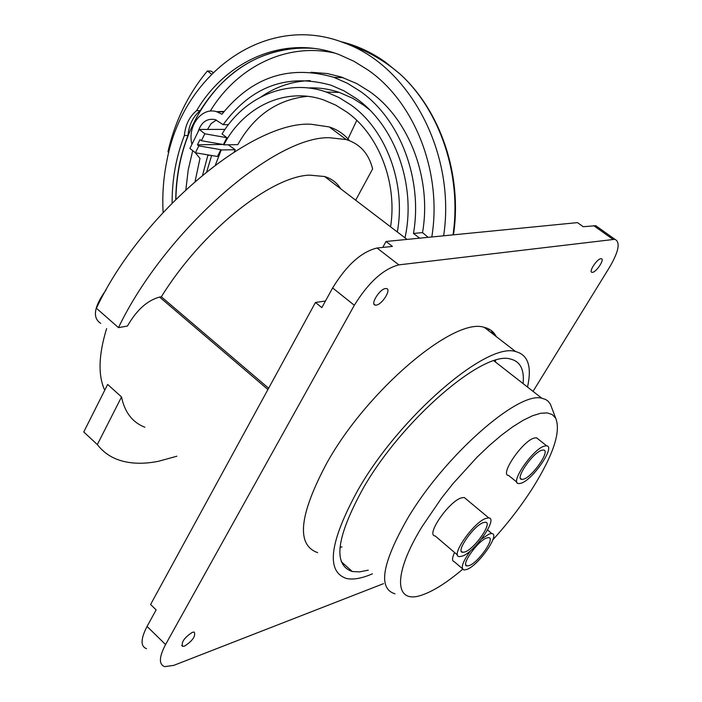 <?xml version="1.0" encoding="UTF-8"?>
<svg xmlns="http://www.w3.org/2000/svg" width="702" height="702" viewBox="0 0 702 702"><rect width="100%" height="100%" fill="white"/><g stroke="black" fill="none" stroke-linecap="round" stroke-linejoin="round"><path stroke-width="1.05" d="M383.503 583.66L173.771 665.373L164.733 666.646C158.705 664.469 158.985 657.098 165.575 644.541L354.326 305.273C368.515 282.344 383.362 268.875 398.85 264.873L614.864 239.303C620.586 242.067 618.813 251.386 609.555 267.26L533.037 391.365M325.456 301.035L315.452 302.457L150.588 604.501L156.134 609.88L147.06 626.43C140.593 638.969 140.426 646.402 146.56 648.709M598.437 227.588L595.822 225.728L583.195 226.711L577.474 222.613L386.03 241.479L382.73 247.429M491.005 330.326L493.164 334.213M496.253 336.6C493.813 331.748 489.838 328.676 484.327 327.386C454.589 316.637 367.286 389.952 326.711 463.259C299.087 515.215 296.06 545.006 317.637 552.632M184.6 646.103C192.602 640.794 195.832 636.117 194.27 632.081L192.339 632.327C184.31 637.627 181.072 642.312 182.617 646.366L184.6 646.103M376.219 305.133C382.107 304.633 391.672 289.259 386.504 288.566L385.547 288.54C379.677 288.952 370.024 304.475 375.21 305.116L376.219 305.133M592.506 272.35C596.463 272.069 604.922 259.091 601.386 258.705L600.877 258.687C596.928 258.915 588.408 271.99 591.97 272.341L592.506 272.35M386.03 241.479L392.453 246.42L377.053 248.017C361.425 251.79 346.621 265.102 332.634 287.943L321.841 307.625L315.452 302.457M372.402 573.832C361.986 578.351 353.369 579.913 346.569 578.518C325.684 571.647 329.457 542.181 357.888 490.11C399.587 416.584 486.96 341.734 515.637 351.57C528.079 354.8 532.037 366.628 527.509 387.056M523.104 383.617C524.464 369.585 520.279 361.407 510.556 359.082C483.634 349.929 402.062 419.849 363.022 488.557C336.293 537.355 332.722 565.005 352.29 571.516L359.599 571.884L368.252 570.156M341.979 546.893L339.987 547.384M495.551 360.301L495.445 362.013M488.811 330.853L488.759 328.957M106.625 328.589C98.552 354.808 97.92 375.359 104.73 390.242M106.02 290.023C93.963 306.748 92.199 317.866 100.728 323.385M340.733 188.812C337.013 182.783 331.642 178.685 324.622 176.527L309.468 175.123C270.542 176.456 201.728 231.52 161.337 296.788L159.565 297.069C147.244 300.456 136.548 310.117 127.457 326.053L118.48 327.632L96.402 308.248C141.102 212.838 252.483 120.305 311.223 124.263L329.291 126.939C337.574 129.677 344.27 134.24 349.385 140.628M268.629 388.241L161.337 296.788M144.875 427.246C132.467 422.42 124.684 412.311 121.525 396.946L107.652 384.433L83.757 431.976L97.332 444.577C102.474 451.281 108.994 456.186 116.874 459.283C128.747 463.803 142.699 464.461 158.713 461.232L176.869 456.221M355.668 200.21L372.622 168.936C368.857 153.729 360.065 143.936 346.244 139.558L329.194 137.697C273.376 136.328 164.233 232.02 118.48 327.632M121.525 396.946L97.332 444.577M83.757 431.976L94.665 442.102M168.805 152.378L167.962 151.702C175.105 120.867 188.241 93.963 207.388 70.99L211.521 74.122M163.101 212.346C162.171 194.884 163.434 177.685 166.892 160.732C182.748 73.578 265.909 11.934 344.024 42.848C409.363 65.655 456.221 153.378 443.638 235.802M175.746 199.245C176.062 176.948 180.142 155.695 187.978 135.486L184.372 135.504C176.114 156.862 172.034 179.326 172.13 202.878M187.978 135.486C188.97 124.868 193.05 116.593 200.21 110.67C226.649 68.735 262.846 47.806 308.801 47.885M200.21 110.67L196.613 110.626C189.443 116.576 185.363 124.868 184.372 135.504M431.791 236.969C442.383 172.938 415.005 102.571 368.199 70.13L354.01 61.311L339.154 54.616C285.486 34.231 226.544 59.784 196.613 110.626M207.195 154.765L207.871 155.291L202.667 174.877M405.001 237.846C416.47 185.723 395.314 125.948 356.563 98.675L344.138 90.918L331.063 85.223C287.372 73.052 251.404 86.197 223.148 124.658L215.268 119.612C206.888 118.076 201.149 122.183 198.043 131.941M195.138 181.23L199.973 158.415L195.261 152.667M191.936 144.314C187.065 126.123 201.948 106.476 216.936 111.82L221.937 114.25C252.141 76.781 289.461 64.479 333.898 77.343L347.481 83.319L360.416 91.383C400.131 119.287 422.92 179.256 413.469 233.459L419.673 238.162M313.829 48.394C277.255 46.007 245.7 58.52 219.173 85.934C191.4 116.585 176.965 154.308 175.869 199.122M261.284 96.736C276.211 86.548 292.488 81.169 310.135 80.616M228.431 124.658L223.148 124.658M207.871 155.291L210.065 155.247M216.418 120.024L211.065 123.631L207.529 129.422M369.664 109.907L363.706 105.212L352.623 98.236L339.303 92.418C329.054 88.943 318.699 87.46 308.239 87.969M225.017 129.379L199.271 129.449L204.817 133.775L201.386 140.707L223.429 144.551L226.869 137.706L222.051 133.959C244.419 96.718 287.285 78.238 326.386 92.059L338.987 97.517L350.939 104.993C386.293 130.081 406.212 183.819 397.297 231.967M215.444 164.865L221.235 149.965L220.867 149.675L198.815 145.893L195.402 152.782L189.9 148.429L199.271 129.449M226.869 137.706L204.817 133.775M220.867 149.675L217.453 156.485L195.402 152.782M390.575 226.843C397.464 182.985 379.027 135.074 347.113 112.25L335.74 105.124L323.736 99.974C285.486 86.6 243.603 106.669 223.806 144.84L223.429 144.551M206.818 171.516L211.609 155.502M222.85 144.454L197.438 144.805L200 139.619L201.386 140.707M197.438 144.805L198.815 145.893M223.806 144.84L237.785 144.647C254.115 115.558 277.343 99.447 307.485 96.323M221.235 149.965L235.231 149.719L228.44 144.945M234.222 151.904L235.231 149.719M192.708 150.649L188.233 169.823L185.89 189.531M334.854 53.115C286.609 42.102 237.136 66.83 210.223 111.135M216.374 111.662L224.14 111.434M428.123 237.337L422.525 232.608C431.958 178.834 409.301 119.349 369.77 91.655L356.906 83.652L341.102 76.957L327.325 73.561L311.083 72.271M422.525 232.608L413.469 233.459M213.145 72.499L211.065 71.139L207.388 70.99M394.98 593.822C377.851 588.583 381.958 563.627 407.318 518.927C444.12 456.186 518.33 390.961 541.856 398.253L545.612 399.464L548.043 401.132L550.333 404.062L551.851 408.073M462.653 569.252C447.253 582.327 433.871 590.865 422.507 594.857C394.515 605.264 392.102 575.263 422.13 526.535L441.611 498.008L452.878 483.783L477.009 457.221L489.259 445.568L501.21 435.38L512.574 426.913L523.078 420.331L532.485 415.768L540.584 413.285L547.218 412.899L552.281 414.566L555.694 418.199C561.056 431.44 553.509 454.519 533.064 487.416C521.595 505.44 508.187 522.902 492.848 539.812M466.146 499.069L464.25 497.49L461.433 497.858C448.815 501.342 425.333 535.573 435.205 535.959L457.572 555.071M454.554 552.492C451.974 558.064 451.912 561.161 454.369 561.784L462.346 568.629M538.215 439.119L536.521 437.776L534.301 438.022C522.674 440.759 499.201 475.157 508.652 475.473L516.953 482.23M486.003 518.366L488.767 517.918C498.218 518.304 474.947 551.895 462.416 556.089L459.398 556.625C449.763 556.51 473.587 522.13 486.003 518.366M483.353 522.595C473.692 525.561 455.212 552.228 462.688 552.342L465.014 551.93C474.745 548.71 492.901 522.516 485.53 522.244L483.353 522.595M481.537 539.004L489.154 534.011L491.848 533.564C500.473 533.994 478.553 565.373 466.865 569.454L463.934 569.989C460.38 568.234 462.627 561.767 470.673 550.605M486.653 537.986C477.632 540.9 460.249 565.777 467.058 565.961L469.322 565.549C478.404 562.407 495.489 537.943 488.776 537.627L486.653 537.986M544.427 446.077L546.63 445.814C555.817 446.279 532.713 479.984 521.059 483.248L518.629 483.59C509.275 483.38 532.888 448.92 544.427 446.077M541.812 450.245C532.827 452.492 514.496 479.229 521.761 479.413L523.631 479.159C532.686 476.649 550.701 450.368 543.541 450.035L541.812 450.245M147.06 626.43L165.575 644.541M354.326 305.273L332.634 287.943M612.802 239.242L593.716 225.632M377.053 248.017L398.85 264.873M159.565 297.069L267.927 389.522M340.286 41.497C356.081 45.191 371.051 52.018 385.214 61.978L399.736 73.771C440.075 110.354 461.881 175.219 453.009 234.88M347.508 139.952L356.756 120.375M614.864 239.303L595.822 225.728M591.97 272.341L591.391 271.92M375.21 305.116L374.069 304.212M515.637 351.57L484.327 327.386M352.29 571.516L341.251 561.679M407.046 239.408L324.622 176.527M346.244 139.558L329.291 126.939M495.322 334.951L491.909 332.318M182.617 646.366L181.713 645.489M453.474 234.837C462.399 175.553 440.891 110.811 399.736 73.771C383.143 59.609 364.575 49.307 344.024 42.848M339.303 92.418L326.386 92.059M223.771 111.89L216.936 111.82M343.375 77.72L333.898 77.343M493.892 360.802L541.856 398.253M555.694 418.199L550.333 404.062M464.25 497.49L488.767 517.918M461.275 551.14L462.688 552.342M487.548 529.957L491.848 533.564M465.821 564.899L467.058 565.961M536.521 437.776L546.63 445.814M520.463 478.36L521.761 479.413"/></g></svg>
